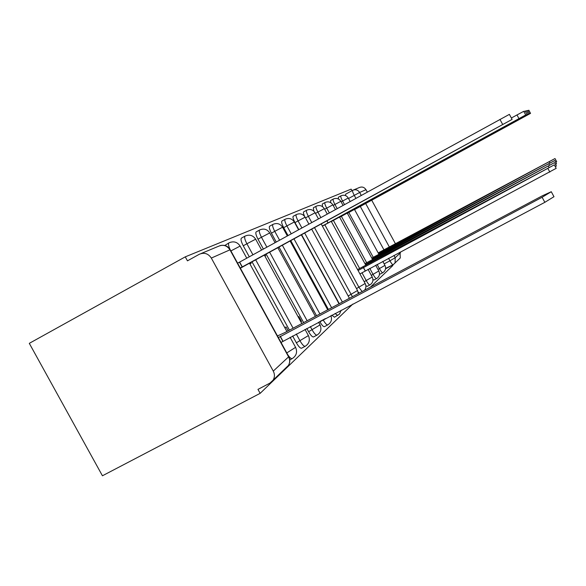 <?xml version="1.0" encoding="UTF-8"?>
<svg xmlns="http://www.w3.org/2000/svg" width="586" height="586" viewBox="0 0 586 586"><rect width="100%" height="100%" fill="white"/><g stroke="black" fill="none" stroke-linecap="round" stroke-linejoin="round"><path stroke-width="0.88" d="M379.501 273.809L380.219 274.058M372.945 279.544L373.927 279.998M365.854 285.616L367.173 286.364M358.127 291.982L359.225 293.081M331.801 315.209L334.496 317.187M327.874 324.82L327.75 324.908C326.68 325.003 325.142 323.318 323.135 319.831L319.766 321.589C321.78 325.091 323.325 326.776 324.41 326.673L324.534 326.585M306.822 328.446L308.61 331.713C310.705 335.339 312.338 337.082 313.51 336.95L313.649 336.855M292.626 335.968L296.362 342.788C298.56 346.575 300.288 348.384 301.556 348.216L301.717 348.106M351.988 190.684L351.139 189.124L185.264 256.851L29.3 343.345L102.433 475.781L260.147 393.345L352.831 304.068M370.396 287.147L392.803 265.561L392.539 265.084M353.614 189.93L359.152 187.615C361.958 186.421 364.236 187.11 365.979 189.674L367.305 192.105M371.707 200.185L395.499 243.864M400.033 252.178L400.275 257.957L398.546 259.62M211.319 258.067L273.274 371.099L288.59 356.859L229.961 249.826L211.319 258.067C208.191 253.474 204.177 252.214 199.277 254.295L187.454 260.843L185.264 256.851M273.274 371.099C274.834 374.198 274.797 377.201 273.142 380.109L269.912 383.119L257.972 389.375L260.147 393.345M288.195 330.812L286.063 326.915L284.913 327.852M249.907 263.92L251.204 263.246L250.764 262.447M300.94 321.948L301.534 321.45L300.86 321.809M301.534 321.45L298.845 316.535L298.245 317.019M264.938 256.163L265.619 255.811L264.989 254.661M313.063 311.767L310.346 307.189M278.592 249.123L277.954 247.57M339.279 303.673L301.57 234.656M298.831 229.639L294.985 222.607L298.062 220.915C296.223 217.34 295.644 215.223 296.326 214.571C299.966 213.033 302.903 213.905 305.138 217.186L298.062 220.915L301.907 227.954M328.402 309.452L290.751 240.568M288.019 235.565L283.697 227.661L286.898 225.903C284.979 222.175 284.4 219.962 285.148 219.259C288.949 217.662 292.004 218.571 294.333 221.991L286.898 225.903L291.22 233.814M316.565 315.744L278.98 247.014M276.248 242.018L271.413 233.169L274.746 231.331C272.746 227.434 272.16 225.119 272.988 224.372C276.951 222.702 280.145 223.654 282.577 227.221L274.746 231.331L279.588 240.187M303.629 322.615L266.117 254.046M263.392 249.065L257.986 239.183L261.466 237.264C259.378 233.184 258.785 230.745 259.701 229.946C263.854 228.203 267.194 229.199 269.736 232.928L261.466 237.264L266.879 247.16M289.44 330.152L252.002 261.766M249.284 256.8L243.249 245.783L246.896 243.776C244.706 239.491 244.12 236.92 245.138 236.063C249.49 234.239 252.991 235.279 255.65 239.191L246.896 243.776L252.932 254.807M340.862 195.878L338.356 197.255L338.437 198.991M333.178 199.101L330.592 200.522L330.753 202.646M324.937 202.566L322.271 204.031L322.556 206.646M316.081 206.287L313.327 207.803L313.803 211.107M306.537 210.293L303.687 211.861C303.13 212.242 303.431 213.729 304.581 216.329M296.223 214.63L293.264 216.256C292.575 216.915 293.147 219.032 294.985 222.607M285.03 219.325L281.969 221.017C281.207 221.72 281.785 223.94 283.697 227.661M272.849 224.445L269.67 226.196C268.835 226.95 269.413 229.273 271.413 233.169M259.554 230.034L256.243 231.858C255.32 232.664 255.899 235.103 257.986 239.183M244.963 236.158L241.52 238.062C240.487 238.927 241.066 241.505 243.249 245.783M228.892 242.912L224.797 245.475M393.074 264.791L385.595 268.395M355.9 198.354L354.252 195.343C352.779 192.516 352.23 190.846 352.604 190.347L345.601 194.2L345.637 195.629M278.379 337.609L542.116 197.262L551.28 191.725L542.416 195.768L284.576 332.731L277.464 335.932M553.975 196.698L544.848 202.316L281.031 342.444M282.928 341.103L280.291 336.283M237.594 263.143L239.652 262.081L242.296 266.908L240.245 267.992M240.37 268.212L512.113 119.39L242.296 266.908M239.652 262.081L509.388 114.365M326.929 220.783L328.094 222.907L322.337 226.013M322.41 226.145L525.701 114.951L328.094 222.907M511.358 118.006L523.73 111.311L525.701 114.951M358.075 270.52L554.297 164.856L357.563 269.582M556.18 168.336L359.936 273.926M365.246 270.769L363.393 267.377M336.635 218.329L331.28 221.413M331.346 221.537L527.048 114.512L336.716 218.483M523.913 111.648L525.159 111.01L527.048 114.512M365.408 264.498L554.546 162.6L364.939 263.627M556.363 165.955L555.308 166.724M371.055 262.645L370.447 261.524M344.649 214.227L339.58 217.15M339.646 217.267L528.301 114.102L344.729 214.373M525.32 111.318L526.477 110.725L528.301 114.102M372.235 258.895L554.781 160.505L371.788 258.089M556.532 163.743L555.55 164.454M377.582 257.122L377.018 256.082M352.12 210.411L347.3 213.187M347.359 213.289L529.466 113.721L352.193 210.55M526.631 111.018L527.7 110.468L529.466 113.721M378.593 253.672L555.001 158.557L378.182 252.918M555.001 158.557L556.7 161.699L555.777 162.344M383.676 251.965L383.149 250.998M359.086 206.851L354.508 209.488M354.559 209.583L530.55 113.369L359.152 206.975M527.847 110.739L528.85 110.227M382.805 272.688L382.739 272.724C382.065 272.71 380.966 271.347 379.428 268.644L377.12 264.425M377.97 269.421L384.965 265.363L382.797 261.385M376.593 278.577L376.527 278.621C375.816 278.614 374.659 277.215 373.07 274.424L369.766 268.359M371.334 275.354L378.812 270.966M369.934 284.899L369.869 284.942C369.107 284.95 367.905 283.514 366.257 280.621L361.987 272.79M364.192 281.72L372.235 277.01M362.089 291.557L358.932 287.286L324.834 224.819M356.493 288.583L365.159 283.499M352.398 296.706L314.506 227.58M348.172 295.989L357.541 290.495M337.704 315.488L335.024 313.503M317.136 335.009L316.997 335.104C315.839 335.236 314.213 333.485 312.118 329.852L310.331 326.585M308.61 331.713L320.037 324.908M305.372 346.187L305.211 346.289C303.951 346.458 302.23 344.641 300.032 340.847L296.296 334.02M296.362 342.788L308.397 335.588M292.407 358.486L292.224 358.61C291.183 358.888 289.689 357.577 287.741 354.698M384.16 263.89L389.932 260.807L388.569 258.301M383.969 249.87L360.302 206.44M348.516 198.493L359.65 192.472L361.254 195.416M365.657 203.489L389.426 247.116M393.953 255.423L395.206 257.715L400.406 252.874M365.979 189.674L359.65 192.472C357.856 189.827 355.504 189.117 352.604 190.347M373.245 257.313L348.809 212.498M344.502 204.602L342.561 201.035C341.023 198.075 340.473 196.347 340.92 195.841C343.953 194.567 346.399 195.292 348.252 198.017L341.111 201.833M366.675 262.696L341.374 216.315M337.177 208.616L334.906 204.455C333.317 201.386 332.76 199.592 333.244 199.064C336.379 197.746 338.913 198.493 340.832 201.313L333.17 205.408M359.628 268.476L333.405 220.417M329.317 212.923L326.695 208.118C325.054 204.946 324.49 203.078 325.01 202.522C328.263 201.152 330.885 201.928 332.87 204.851L324.644 209.246M320.872 217.56L317.868 212.066C316.162 208.763 315.598 206.821 316.169 206.235C319.538 204.814 322.256 205.62 324.322 208.66L315.451 213.392M311.759 222.555L308.353 216.315C306.581 212.886 306.009 210.857 306.632 210.242C310.133 208.763 312.961 209.605 315.1 212.755L305.511 217.875M342.378 302.032L304.647 232.972M331.625 307.738L293.96 238.817M325.442 318.579L323.12 319.81M319.927 313.957L282.32 245.182M307.137 320.747L269.604 252.141M293.11 328.204L255.65 259.774M229.99 249.292C228.379 245.607 228.086 243.446 229.097 242.802C233.668 240.883 237.352 241.974 240.143 246.083L230.899 250.918M240.165 246.12L246.765 258.184M295.586 347.337L286.774 352.926M255.672 239.22L261.598 250.054M269.75 232.957L275.061 242.67M282.584 227.243L287.338 235.938M294.34 222.013L298.582 229.778M305.145 217.201L308.917 224.108M349.3 298.062L348.384 298.838M315.107 212.769L318.447 218.886M332.877 204.866L335.448 209.568M200.976 253.584L218.534 246.267C223.193 244.289 227.002 245.475 229.961 249.826L230.261 249.753M393.155 264.747L393.103 264.784C392.474 264.755 391.419 263.429 389.932 260.807L395.206 257.715L395.067 262.968L393.155 264.747M273.142 380.109L288.451 365.4C290.136 362.536 290.253 359.606 288.795 356.625L288.59 356.859C290.063 359.797 290.019 362.639 288.451 365.4L285.587 368.147M220.036 245.622C224.401 244.56 227.808 245.922 230.239 249.709L288.722 356.486M282.789 341.22L280.152 336.401M544.848 202.316L542.116 197.262M239.491 262.162L242.135 266.996M499.931 119.398L502.678 124.466M326.849 220.827L328.006 222.951M516.977 114.937L518.954 118.592M365.173 270.835L363.32 267.436M549.844 172.094L547.947 168.578M370.982 262.682L370.381 261.583M549.06 167.34L548.43 166.182M377.516 257.159L376.952 256.133M549.463 165.025L548.884 163.948M383.61 252.002L383.09 251.042M549.851 162.879L549.309 161.875M380.16 274.101L382.739 272.724C385.5 270.886 386.24 268.432 384.965 265.363M373.861 280.042L376.527 278.621C379.384 276.717 380.153 274.175 378.827 270.996L375.67 265.202M367.107 286.408L369.869 284.942C372.828 282.972 373.619 280.335 372.249 277.046L368.023 269.289M334.386 317.26L339.47 314.111L341.184 310.236M324.41 326.673L327.75 324.908C331.207 322.666 332.262 319.59 330.907 315.686M313.51 336.95L316.997 335.104C320.798 332.592 321.824 329.222 320.081 324.996L318.564 322.219M301.556 348.216L305.211 346.289C309.196 343.652 310.28 340.114 308.456 335.683L305.013 329.398M289.777 359.899L292.224 358.61C296.421 355.841 297.556 352.12 295.644 347.454L290.092 337.309M249.482 263.143L286.906 331.493M264.323 255.027L301.827 323.575M277.793 247.658L315.371 316.374M290.077 240.941L327.721 309.818M301.321 234.788L339.03 303.804M311.664 229.133L349.424 298.289M321.194 223.918L357.563 290.546L358.317 293.564M324.322 208.66L327.266 214.051M331.215 221.288L365.181 283.543C366.323 285.924 366.096 288.166 364.514 290.268M339.521 217.032L365.906 265.407M340.832 201.313L343.059 205.393M347.242 213.077L372.689 259.745M348.252 198.017L350.157 201.503M354.449 209.385L379.025 254.463M386.049 268.542L393.103 264.784L400.275 257.957M553.997 196.742L551.28 191.725M509.38 114.358L512.113 119.39M556.187 168.35L554.297 164.856M556.37 165.97L554.546 162.6M556.539 163.758L554.781 160.505M528.843 110.219L530.55 113.369"/></g></svg>
